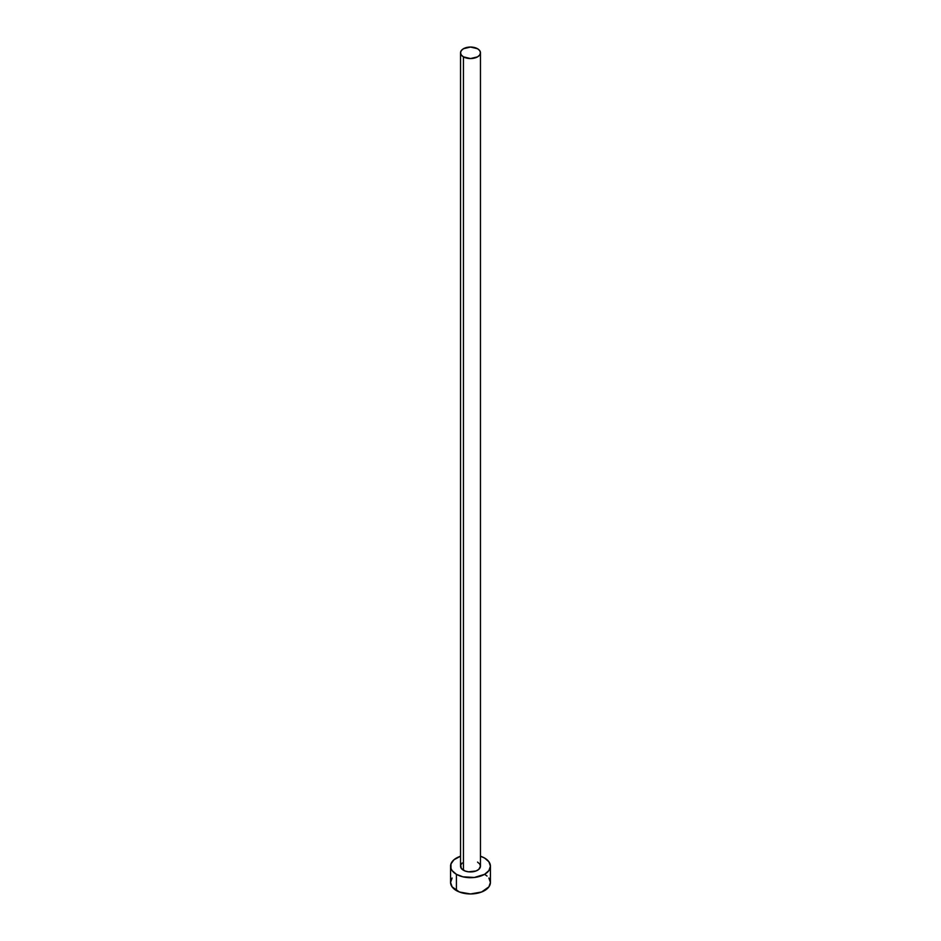<?xml version="1.0" encoding="UTF-8"?>
<svg xmlns="http://www.w3.org/2000/svg" width="941" height="941" viewBox="0 0 941 941"><rect width="100%" height="100%" fill="white"/><g stroke="black" fill="none" stroke-linecap="round" stroke-linejoin="round"><path stroke-width="1.41" d="M460.537 52.802L461.302 55.001L463.454 56.872L470.5 58.554L477.546 56.872L479.698 55.001L480.463 52.802L479.698 50.602L477.546 48.732L470.5 47.05L463.454 48.732L461.302 50.602L460.537 52.802L460.537 866.179A9.963 5.752 0 0 0 463.454 870.249L463.454 56.872A9.963 5.752 180 0 1 460.537 52.802A9.963 5.752 180 0 1 466.689 47.485A9.963 5.752 180 0 1 477.546 48.732A9.963 5.752 180 0 1 480.463 52.802A9.963 5.752 180 0 1 474.311 58.119A9.963 5.752 180 0 1 463.454 56.872L463.454 870.249A9.963 5.752 0 0 0 474.311 871.495A9.963 5.752 0 0 0 480.463 866.179L478.781 869.378L476.04 870.966L468.559 871.825L464.96 870.966L461.302 868.378L460.725 865.061L462.219 862.979M452.092 878.047L450.574 882.446A19.926 11.504 0 0 0 456.409 890.586L456.409 874.318L462.878 876.812L474.382 877.459L484.591 874.318L488.908 870.578L490.426 866.179L488.908 861.78L484.591 858.051L480.463 856.216A19.926 11.504 180 0 1 484.591 858.051A19.926 11.504 180 0 1 490.426 866.179A19.926 11.504 180 0 1 478.122 876.812A19.926 11.504 180 0 1 456.409 874.318L456.409 890.586A19.926 11.504 0 0 0 478.122 893.08A19.926 11.504 0 0 0 490.426 882.446L488.908 878.047M456.409 874.318A19.926 11.504 180 0 1 450.574 866.179A19.926 11.504 180 0 1 460.537 856.216L453.938 859.792L450.962 863.932L450.962 868.425L452.092 870.578L456.409 874.318M477.546 862.109L479.698 863.979L480.463 866.179L480.463 52.802M450.574 866.179L450.574 882.446L452.092 886.845L459.431 892.009L470.5 893.95L481.569 892.009L488.908 886.845L490.426 882.446L490.426 866.179M487.062 876.059L484.591 874.318"/></g></svg>
